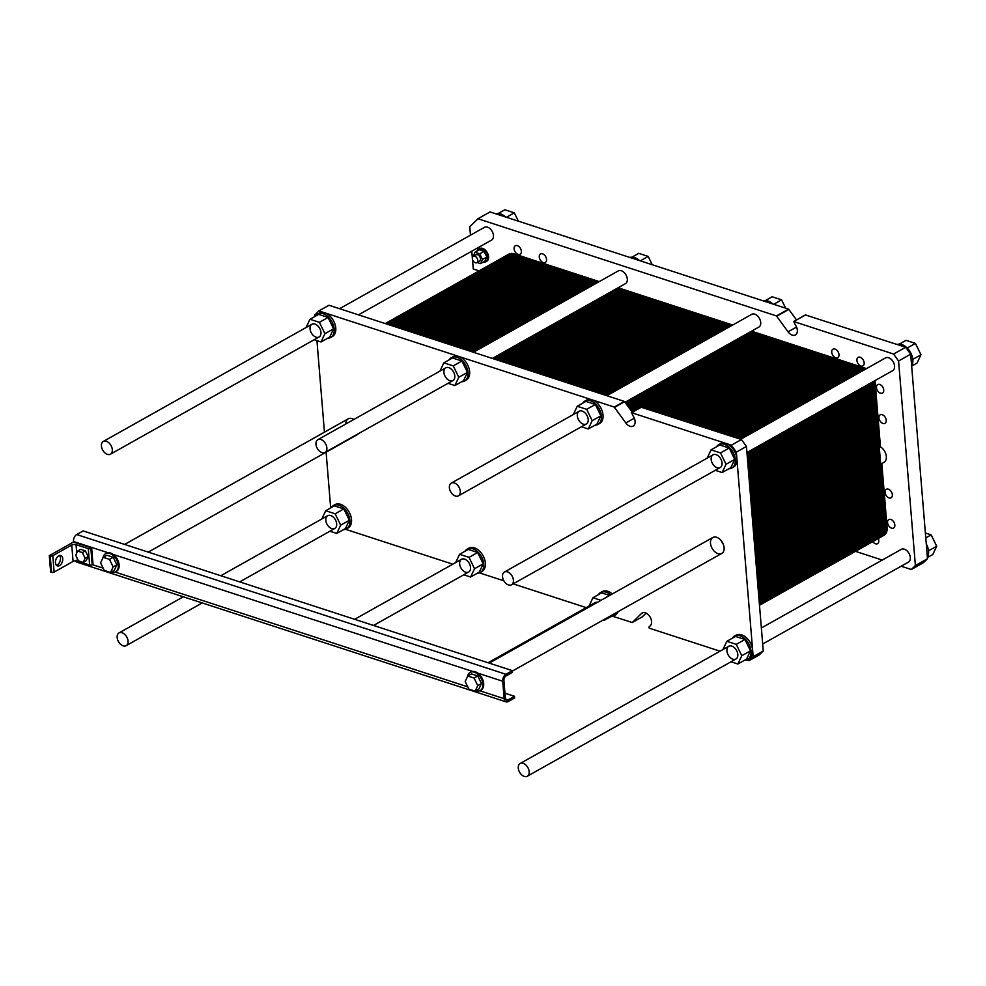 <?xml version="1.0" encoding="UTF-8"?>
<svg xmlns="http://www.w3.org/2000/svg" width="986" height="986" viewBox="0 0 986 986"><rect width="100%" height="100%" fill="white"/><g stroke="black" fill="none" stroke-linecap="round" stroke-linejoin="round"><path stroke-width="1.48" d="M507.433 571.855A7.309 4.745 -119.3 0 0 504.401 572.028A7.309 4.745 -119.3 0 0 503.834 580.729A7.309 4.745 -119.3 0 0 511.549 584.772A7.309 4.745 -119.3 0 0 513.003 578.116A7.309 4.745 -119.3 0 0 507.433 571.855M523.184 763.324A7.309 4.745 -119.3 0 0 520.14 763.497A7.309 4.745 -119.3 0 0 519.573 772.186A7.309 4.745 -119.3 0 0 527.3 776.228A7.309 4.745 -119.3 0 0 528.742 769.573A7.309 4.745 -119.3 0 0 523.184 763.324M77.66 551.051L80.679 549.35L85.4 550.891L88.161 556.572L86.201 560.714L83.181 562.414L85.129 558.273L82.368 552.591L77.66 551.051L75.7 555.192L78.461 560.874L83.181 562.414M88.161 556.572L85.129 558.273M85.4 550.891L82.368 552.591M505.362 698.014L503.92 680.562A3.648 2.268 -72 0 1 506.077 675.928L512.535 672.292L512.4 670.665L505.941 674.288A5.485 3.402 108 0 0 502.712 681.24L504.154 698.692A5.485 3.402 108 0 0 506.089 701.859A5.485 3.402 108 0 0 508.184 701.564L514.643 697.94L514.507 696.301L508.049 699.924A3.648 2.268 -72 0 1 506.656 700.122A3.648 2.268 -72 0 1 505.362 698.014M470.1 672.452L470.914 672.008A10.353 6.729 60.7 0 1 472.651 671.454A10.353 6.729 60.7 0 1 477.865 673.155A10.353 6.729 60.7 0 1 483.522 682.275A10.353 6.729 60.7 0 1 481.045 690.052L480.244 690.508A10.353 6.729 -119.3 0 0 482.709 682.719A10.353 6.729 -119.3 0 0 477.064 673.598A10.353 6.729 -119.3 0 0 470.1 672.452A10.353 6.729 -119.3 0 0 467.549 676.47M105.514 553.775L106.328 553.319A10.353 6.729 60.7 0 1 108.066 552.764A10.353 6.729 60.7 0 1 113.279 554.465A10.353 6.729 60.7 0 1 118.936 563.585A10.353 6.729 60.7 0 1 116.459 571.362L115.658 571.818A10.353 6.729 -119.3 0 0 118.123 564.041A10.353 6.729 -119.3 0 0 112.478 554.921A10.353 6.729 -119.3 0 0 105.514 553.775A10.353 6.729 -119.3 0 0 102.963 557.78M91.661 547.957L73.519 542.041L49.3 555.648L50.212 555.944A1.824 0.801 -4.7 0 0 52.776 555.71L71.744 545.048A3.044 1.331 175.3 0 1 76.033 544.654L88.284 548.647A1.824 0.801 -4.7 0 0 90.86 548.413L91.661 547.957L93.004 564.325L92.203 564.768A1.824 0.801 175.3 0 1 89.627 565.015L77.376 561.022A3.044 1.331 -4.7 0 0 73.087 561.416L54.119 572.065A1.824 0.801 175.3 0 1 51.555 572.311L50.643 572.016L49.3 555.648M512.4 670.665L83.157 530.924L76.698 534.548A5.485 3.402 108 0 0 73.469 541.499L73.519 542.041M504.968 693.195L514.507 696.301M75.404 560.812A5.485 3.402 108 0 0 76.834 562.131L506.089 701.859M465.17 681.523L468.855 689.091L475.141 691.137L477.754 685.615L474.069 678.048L467.783 676.002L465.17 681.523M467.783 676.002L471.493 673.919L477.779 675.965L481.464 683.532L478.851 689.054L475.141 691.137M481.464 683.532L477.754 685.615M477.779 675.965L474.069 678.048M100.584 562.833L104.269 570.401L110.555 572.447L113.156 566.925L109.483 559.358L103.197 557.312L100.584 562.833M103.197 557.312L106.907 555.229L113.193 557.275L116.878 564.842L114.265 570.364L110.555 572.447M116.878 564.842L113.156 566.925M113.193 557.275L109.483 559.358M111.282 572.04A10.353 6.729 -119.3 0 0 111.344 572.065A10.353 6.729 -119.3 0 0 115.658 571.818M475.868 690.73A10.353 6.729 -119.3 0 0 475.93 690.755A10.353 6.729 -119.3 0 0 480.244 690.508M56.375 565.225A5.485 3.402 108 0 0 60.072 561.034A5.485 3.402 108 0 0 59.554 555.463M58.704 555.808A5.485 3.402 -72 0 1 60.799 555.5A5.485 3.402 -72 0 1 62.34 561.774A5.485 3.402 -72 0 1 57.41 565.927A5.485 3.402 -72 0 1 55.512 561.231A5.485 3.402 -72 0 1 58.704 555.808M874.952 380.633A12.177 7.913 60.7 0 1 875.137 382.026L880.461 446.88A9.133 5.928 60.7 0 1 886.094 454.965A9.133 5.928 60.7 0 1 884.011 462.286L753.76 535.46M740.708 439.275L885.551 357.906A7.309 4.745 60.7 0 1 888.596 357.733A7.309 4.745 60.7 0 1 894.154 363.994A7.309 4.745 60.7 0 1 892.712 370.65L746.932 452.537M761.365 627.983L901.29 549.375A7.309 4.745 60.7 0 1 904.335 549.19A7.309 4.745 60.7 0 1 909.893 555.451A7.309 4.745 60.7 0 1 908.451 562.106L762.683 644.006M925.792 537.9L931.178 534.88L936.7 546.232L932.793 554.514L927.407 557.546M925.386 532.995L931.178 534.88M928.529 550.817L936.7 546.232M899.244 344.139L906.011 340.343L915.439 343.411L920.961 354.763L917.054 363.058L911.656 366.077M907.219 348.033L915.439 343.411M912.789 359.36L920.961 354.763M765.395 300.57L772.149 296.774L781.578 299.843L785.632 308.162M773.677 304.28L781.578 299.843M498.14 213.555L504.894 209.771L514.322 212.84L518.377 221.16M506.422 217.277L514.322 212.84M631.989 257.136L638.743 253.34L648.184 256.409L652.227 264.741M640.284 260.846L648.184 256.409M926.285 543.952A13.397 8.701 60.7 0 1 927.395 557.484M897.198 344.484A13.397 8.701 60.7 0 1 901.87 344.57A13.397 8.701 60.7 0 1 911.212 353.838A13.397 8.701 60.7 0 1 911.656 366.016M763.337 300.915A13.397 8.701 60.7 0 1 768.008 301.001A13.397 8.701 60.7 0 1 772.925 304.033M496.081 213.9A13.397 8.701 60.7 0 1 500.752 213.999A13.397 8.701 60.7 0 1 505.658 217.019M629.943 257.482A13.397 8.701 60.7 0 1 634.602 257.568A13.397 8.701 60.7 0 1 639.52 260.6M805.513 314.99L905.69 347.257L910.682 354.184L927.493 558.729L923.414 562.71L911.298 569.514L901.155 566.21M470.47 235.173L469.78 226.706L477.951 218.744L490.067 211.941L788.59 309.123L796.503 319.932M890.839 519.449A4.868 3.168 60.7 0 1 894.548 523.615A4.868 3.168 60.7 0 1 893.587 528.065A4.868 3.168 60.7 0 1 888.435 525.365A4.868 3.168 60.7 0 1 888.817 519.573A4.868 3.168 60.7 0 1 890.839 519.449M542.559 253.858A4.868 3.168 60.7 0 1 546.269 258.024A4.868 3.168 60.7 0 1 545.295 262.461A4.868 3.168 60.7 0 1 540.155 259.774A4.868 3.168 60.7 0 1 540.525 253.969A4.868 3.168 60.7 0 1 542.559 253.858M860.174 357.252A4.868 3.168 60.7 0 1 863.884 361.431A4.868 3.168 60.7 0 1 862.923 365.868A4.868 3.168 60.7 0 1 857.783 363.168A4.868 3.168 60.7 0 1 858.153 357.376A4.868 3.168 60.7 0 1 860.174 357.252M879.746 384.454A4.868 3.168 60.7 0 1 883.456 388.62A4.868 3.168 60.7 0 1 882.482 393.069A4.868 3.168 60.7 0 1 877.343 390.37A4.868 3.168 60.7 0 1 877.713 384.565A4.868 3.168 60.7 0 1 879.746 384.454M882.223 414.724A4.868 3.168 60.7 0 1 885.946 418.89A4.868 3.168 60.7 0 1 884.972 423.327A4.868 3.168 60.7 0 1 879.832 420.64A4.868 3.168 60.7 0 1 880.202 414.835A4.868 3.168 60.7 0 1 882.223 414.724M834.994 349.056A4.868 3.168 60.7 0 1 838.704 353.222A4.868 3.168 60.7 0 1 837.743 357.671A4.868 3.168 60.7 0 1 832.603 354.972A4.868 3.168 60.7 0 1 832.973 349.18A4.868 3.168 60.7 0 1 834.994 349.056M517.379 245.662A4.868 3.168 60.7 0 1 521.089 249.828A4.868 3.168 60.7 0 1 520.115 254.265A4.868 3.168 60.7 0 1 514.975 251.566A4.868 3.168 60.7 0 1 515.345 245.773A4.868 3.168 60.7 0 1 517.379 245.662M878.255 538.553A4.868 3.168 60.7 0 1 877.54 543.668A4.868 3.168 60.7 0 1 872.795 541.61M888.349 489.179A4.868 3.168 60.7 0 1 892.059 493.357A4.868 3.168 60.7 0 1 891.097 497.794A4.868 3.168 60.7 0 1 885.946 495.095A4.868 3.168 60.7 0 1 886.328 489.302A4.868 3.168 60.7 0 1 888.349 489.179M484.089 251.368L486.85 257.038L484.89 261.179L480.527 263.632L482.487 259.491L479.726 253.809L484.089 251.368L479.369 249.828L475.005 252.28L473.058 256.434M477.113 262.522L480.527 263.632M479.726 253.809L475.005 252.28M476.854 262.658L479.566 261.142A3.648 2.379 -119.3 0 0 480.281 257.814A3.648 2.379 -119.3 0 0 477.507 254.684A3.648 2.379 -119.3 0 0 475.979 254.77L473.28 256.286A3.648 2.379 -119.3 0 0 472.997 260.637A3.648 2.379 -119.3 0 0 476.854 262.658A3.648 2.379 -119.3 0 0 477.581 259.33A3.648 2.379 -119.3 0 0 474.796 256.2A3.648 2.379 -119.3 0 0 473.28 256.286M486.85 257.038L482.487 259.491M483.128 262.177A7.309 4.745 -119.3 0 0 485.704 261.882A7.309 4.745 -119.3 0 0 487.158 255.214A7.309 4.745 -119.3 0 0 481.587 248.965A7.309 4.745 -119.3 0 0 478.555 249.138A7.309 4.745 -119.3 0 0 476.953 251.196M478.555 249.138L479.566 248.571A7.309 4.745 60.7 0 1 482.598 248.398A7.309 4.745 60.7 0 1 488.169 254.647A7.309 4.745 60.7 0 1 486.714 261.315L485.704 261.882M479.073 270.867L473.255 268.981L472.454 259.256M472.343 257.95L471.789 251.196M882.26 560.06L855.478 551.347M477.951 218.744L776.475 315.927L788.06 331.826A7.617 4.942 -119.3 0 0 795.394 334.944A7.617 4.942 -119.3 0 0 795.283 324.788L793.804 321.572L893.587 354.048L898.579 360.987L915.39 565.533L911.298 569.514M915.39 565.533L927.493 558.729M898.579 360.987L910.682 354.184M893.587 354.048L905.69 347.257M339.591 308.704L484.434 227.335A7.309 4.745 60.7 0 1 487.478 227.15A7.309 4.745 60.7 0 1 493.049 233.411A7.309 4.745 60.7 0 1 491.595 240.066L358.485 314.854M606.858 395.706L751.702 314.337A7.309 4.745 60.7 0 1 754.734 314.164A7.309 4.745 60.7 0 1 760.305 320.413A7.309 4.745 60.7 0 1 758.85 327.081L625.087 402.226M473.453 352.273L618.296 270.904A7.309 4.745 60.7 0 1 621.34 270.731A7.309 4.745 60.7 0 1 626.899 276.992A7.309 4.745 60.7 0 1 625.457 283.648L492.347 358.423M122.067 632.741A7.309 4.745 -119.3 0 0 119.023 632.913A7.309 4.745 -119.3 0 0 118.468 641.615A7.309 4.745 -119.3 0 0 126.183 645.657A7.309 4.745 -119.3 0 0 127.625 638.99A7.309 4.745 -119.3 0 0 122.067 632.741M106.328 441.284A7.309 4.745 -119.3 0 0 103.283 441.457A7.309 4.745 -119.3 0 0 102.729 450.146A7.309 4.745 -119.3 0 0 110.444 454.189A7.309 4.745 -119.3 0 0 111.886 447.533A7.309 4.745 -119.3 0 0 106.328 441.284M320.894 439.51A7.309 4.745 -119.3 0 0 317.849 439.694A7.309 4.745 -119.3 0 0 317.295 448.383A7.309 4.745 -119.3 0 0 325.01 452.426A7.309 4.745 -119.3 0 0 326.452 445.771A7.309 4.745 -119.3 0 0 320.894 439.51M454.287 482.943A7.309 4.745 -119.3 0 0 451.255 483.115A7.309 4.745 -119.3 0 0 450.688 491.817A7.309 4.745 -119.3 0 0 458.404 495.859A7.309 4.745 -119.3 0 0 459.858 489.192A7.309 4.745 -119.3 0 0 454.287 482.943M448.815 367.642A7.309 4.745 60.7 0 1 454.386 373.904A7.309 4.745 60.7 0 1 452.931 380.559A7.309 4.745 60.7 0 1 445.216 376.516A7.309 4.745 60.7 0 1 445.771 367.827A7.309 4.745 60.7 0 1 448.815 367.642M314.965 324.074A7.309 4.745 60.7 0 1 320.524 330.322A7.309 4.745 60.7 0 1 319.082 336.99A7.309 4.745 60.7 0 1 311.354 332.948A7.309 4.745 60.7 0 1 311.921 324.246A7.309 4.745 60.7 0 1 314.965 324.074M582.221 411.076A7.309 4.745 60.7 0 1 587.779 417.337A7.309 4.745 60.7 0 1 586.337 423.992A7.309 4.745 60.7 0 1 578.622 419.95A7.309 4.745 60.7 0 1 579.176 411.248A7.309 4.745 60.7 0 1 582.221 411.076M716.07 454.657A7.309 4.745 60.7 0 1 721.641 460.906A7.309 4.745 60.7 0 1 720.187 467.561A7.309 4.745 60.7 0 1 712.471 463.519A7.309 4.745 60.7 0 1 713.038 454.829A7.309 4.745 60.7 0 1 716.07 454.657M731.822 646.113A7.309 4.745 60.7 0 1 737.38 652.362A7.309 4.745 60.7 0 1 735.938 659.03A7.309 4.745 60.7 0 1 728.21 654.987A7.309 4.745 60.7 0 1 728.777 646.286A7.309 4.745 60.7 0 1 731.822 646.113M593.375 604.603A7.309 4.745 60.7 0 1 594.915 602.717A7.309 4.745 60.7 0 1 597.343 602.372M330.704 515.53A7.309 4.745 60.7 0 1 336.263 521.791A7.309 4.745 60.7 0 1 334.821 528.447A7.309 4.745 60.7 0 1 327.105 524.404A7.309 4.745 60.7 0 1 327.66 515.703A7.309 4.745 60.7 0 1 330.704 515.53M464.554 559.111A7.309 4.745 60.7 0 1 470.125 565.36A7.309 4.745 60.7 0 1 468.67 572.028A7.309 4.745 60.7 0 1 460.955 567.973A7.309 4.745 60.7 0 1 461.522 559.284A7.309 4.745 60.7 0 1 464.554 559.111M716.637 537.271A9.133 5.928 60.7 0 1 723.588 545.098A9.133 5.928 60.7 0 1 721.777 553.417A9.133 5.928 60.7 0 1 712.126 548.364A9.133 5.928 60.7 0 1 712.829 537.493A9.133 5.928 60.7 0 1 716.637 537.271M721.358 540.858A9.133 5.928 -119.3 0 0 723.342 544.395M345.876 423.943A9.133 5.928 60.7 0 1 348.243 418.803A9.133 5.928 60.7 0 1 352.039 418.594A9.133 5.928 60.7 0 1 353.863 419.457M358.411 433.667A9.133 5.928 60.7 0 1 357.191 434.74A9.133 5.928 60.7 0 1 355.638 435.22M465.022 551.236A13.397 8.701 60.7 0 1 467.216 549.103A13.397 8.701 60.7 0 1 472.787 548.783A13.397 8.701 60.7 0 1 482.992 560.245A13.397 8.701 60.7 0 1 480.33 572.459A13.397 8.701 60.7 0 1 477.372 573.211M470.618 577.007L479.295 572.139L483.202 563.844L477.68 552.493L468.251 549.424L459.575 554.305L469.003 557.373L474.525 568.725L470.618 577.007L463.777 574.776M467.216 549.103L468.831 548.191A13.397 8.701 60.7 0 1 482.98 555.611A13.397 8.701 60.7 0 1 481.944 571.547L480.33 572.459M477.68 552.493L469.003 557.373M483.202 563.844L474.525 568.725M455.668 562.562L459.575 554.305M616.509 612.553A13.397 8.701 60.7 0 1 613.736 615.893L615.35 614.981A13.397 8.701 -119.3 0 0 618.123 611.653M612.306 593.966A13.397 8.701 -119.3 0 0 602.224 591.625L600.61 592.524A13.397 8.701 60.7 0 1 606.193 592.204A13.397 8.701 60.7 0 1 610.691 594.878M346.48 528.878L348.095 527.978A13.397 8.701 -119.3 0 0 349.118 512.03A13.397 8.701 -119.3 0 0 334.969 504.622L333.354 505.522A13.397 8.701 60.7 0 1 338.925 505.202A13.397 8.701 60.7 0 1 349.13 516.676A13.397 8.701 60.7 0 1 346.48 528.878A13.397 8.701 60.7 0 1 343.522 529.642M330.741 337.422L332.356 336.522A13.397 8.701 -119.3 0 0 335.006 324.308A13.397 8.701 -119.3 0 0 324.801 312.833A13.397 8.701 -119.3 0 0 319.23 313.154L317.615 314.066A13.397 8.701 60.7 0 1 323.186 313.745A13.397 8.701 60.7 0 1 333.391 325.207A13.397 8.701 60.7 0 1 330.741 337.422A13.397 8.701 60.7 0 1 327.771 338.173M464.591 381.003L466.205 380.091A13.397 8.701 -119.3 0 0 468.868 367.877A13.397 8.701 -119.3 0 0 458.663 356.414A13.397 8.701 -119.3 0 0 453.079 356.735L451.465 357.635A13.397 8.701 60.7 0 1 457.048 357.314A13.397 8.701 60.7 0 1 467.253 368.789A13.397 8.701 60.7 0 1 464.591 381.003A13.397 8.701 60.7 0 1 461.633 381.755M597.997 424.424L599.611 423.524A13.397 8.701 -119.3 0 0 602.261 411.31A13.397 8.701 -119.3 0 0 592.056 399.835A13.397 8.701 -119.3 0 0 586.485 400.156L584.871 401.068A13.397 8.701 60.7 0 1 590.441 400.747A13.397 8.701 60.7 0 1 600.647 412.222A13.397 8.701 60.7 0 1 597.997 424.424A13.397 8.701 60.7 0 1 595.039 425.176M314.941 316.469L314.817 314.891L318.909 310.91L614.253 407.07L625.827 422.957A7.617 4.942 -119.3 0 0 633.172 426.075A7.617 4.942 -119.3 0 0 633.061 415.932L631.582 412.703L725.918 443.417A13.397 8.701 -119.3 0 0 720.347 443.737L718.732 444.649A13.397 8.701 60.7 0 1 724.303 444.329A13.397 8.701 60.7 0 1 734.508 455.791A13.397 8.701 60.7 0 1 731.846 468.005A13.397 8.701 60.7 0 1 728.888 468.757M731.846 468.005L733.461 467.093A13.397 8.701 -119.3 0 0 736.887 458.663L752.626 650.131A13.397 8.701 -119.3 0 0 746.365 637.72A13.397 8.701 -119.3 0 0 736.086 635.194L734.471 636.106A13.397 8.701 60.7 0 1 740.042 635.785A13.397 8.701 60.7 0 1 750.247 647.247A13.397 8.701 60.7 0 1 747.585 659.461A13.397 8.701 60.7 0 1 744.627 660.213M720.039 651.191L649.293 628.168L648.899 627.133L650.304 625.753A7.617 4.942 -119.3 0 0 649.873 616.644A7.617 4.942 -119.3 0 0 642.169 612.996A7.617 4.942 -119.3 0 0 641.492 613.502L632.223 622.511L612.824 616.299M586.177 607.622L513.188 583.86M503.895 580.828L479.43 572.866M452.784 564.189L345.568 529.297M330.68 507.938L326.107 452.192M324.456 432.176L316.937 340.638M736.887 458.663A13.397 8.701 -119.3 0 0 725.918 443.417L731.365 445.191L736.345 452.118L736.887 458.663M747.585 659.461L749.2 658.549A13.397 8.701 -119.3 0 0 752.626 650.131L753.168 656.676L749.077 660.645L746.685 659.868M731.365 445.191L741.447 439.522L746.439 446.448L763.25 651.007L759.158 654.987L749.077 660.645M641.27 407.255L741.447 439.522M736.345 452.118L746.439 446.448M753.168 656.676L763.25 651.007M646.138 613.132L642.243 616.866M318.909 310.91L328.991 305.253L624.348 401.401L632.26 412.197M321.818 518.993L325.713 510.723L335.154 513.792L340.675 525.144L336.768 533.426L329.916 531.207M336.768 533.426L345.433 528.558L349.352 520.275L343.818 508.924L334.39 505.855L325.713 510.723M343.818 508.924L335.154 513.792M349.352 520.275L340.675 525.144M331.173 507.654A13.397 8.701 60.7 0 1 333.354 505.522M306.079 327.537L309.974 319.267L319.402 322.336L324.924 333.687L321.017 341.969L314.177 339.739M321.017 341.969L329.694 337.101L333.601 328.819L328.079 317.455L318.651 314.386L309.974 319.267M328.079 317.455L319.402 322.336M333.601 328.819L324.924 333.687M315.434 316.198A13.397 8.701 60.7 0 1 317.615 314.066M439.929 371.106L443.836 362.836L453.264 365.905L458.786 377.268L454.879 385.551L448.026 383.32M454.879 385.551L463.556 380.67L467.463 372.388L461.941 361.036L452.512 357.967L443.836 362.836M461.941 361.036L453.264 365.905M467.463 372.388L458.786 377.268M449.283 359.779A13.397 8.701 60.7 0 1 451.465 357.635M582.689 403.2A13.397 8.701 60.7 0 1 584.871 401.068M588.285 428.972L596.961 424.103L600.868 415.821L595.347 404.47L585.906 401.388L577.229 406.269L586.67 409.338L592.192 420.689L588.285 428.972L581.432 426.741M600.868 415.821L592.192 420.689M595.347 404.47L586.67 409.338M573.334 414.539L577.229 406.269M716.551 446.781A13.397 8.701 60.7 0 1 718.732 444.649M722.134 472.553L730.811 467.672L734.718 459.39L729.196 448.038L719.768 444.969L711.091 449.838L720.519 452.919L726.041 464.27L722.134 472.553L715.294 470.322M734.718 459.39L726.041 464.27M729.196 448.038L720.519 452.919M707.184 458.108L711.091 449.838M732.29 638.238A13.397 8.701 60.7 0 1 734.471 636.106M737.873 664.009L746.55 659.141L750.457 650.859L744.935 639.495L735.507 636.426L726.83 641.307L736.259 644.376L741.78 655.727L737.873 664.009L731.033 661.779M750.457 650.859L741.78 655.727M744.935 639.495L736.259 644.376M722.935 649.564L726.83 641.307M613.736 615.893A13.397 8.701 60.7 0 1 610.778 616.644M598.428 594.669A13.397 8.701 60.7 0 1 600.61 592.524M604.578 619.27L604.024 620.44L612.7 615.56L613.255 614.389M609.656 595.458L601.657 592.857L592.98 597.726L600.979 600.338M604.024 620.44L603.05 620.12M589.073 605.996L592.98 597.726M747.055 453.967L758.098 447.767A12.177 7.913 -119.3 0 0 757.914 446.375A12.177 7.913 60.7 0 1 758.098 447.767L770.078 593.412A12.177 7.913 -119.3 0 1 761.895 601.361A12.177 7.913 -119.3 0 0 766.972 601.066A12.177 7.913 -119.3 0 0 770.078 593.412L758.098 447.767L769.807 441.186A12.177 7.913 -119.3 0 0 769.622 439.793A12.177 7.913 60.7 0 1 769.807 441.186L781.775 586.83A12.177 7.913 -119.3 0 1 773.603 594.792A12.177 7.913 -119.3 0 0 778.669 594.496A12.177 7.913 -119.3 0 0 781.775 586.83L769.807 441.186L781.504 434.616A12.177 7.913 -119.3 0 0 781.331 433.224A12.177 7.913 60.7 0 1 781.504 434.616L793.483 580.261A12.177 7.913 -119.3 0 1 785.3 588.211A12.177 7.913 -119.3 0 0 790.378 587.915A12.177 7.913 -119.3 0 0 793.483 580.261L781.504 434.616L793.212 428.047A12.177 7.913 -119.3 0 0 793.027 426.655A12.177 7.913 60.7 0 1 793.212 428.047L805.192 573.679A12.177 7.913 -119.3 0 1 797.008 581.641A12.177 7.913 -119.3 0 0 802.074 581.346A12.177 7.913 -119.3 0 0 805.192 573.679L793.212 428.047L804.921 421.466A12.177 7.913 -119.3 0 0 804.736 420.073A12.177 7.913 60.7 0 1 804.921 421.466L816.889 567.11A12.177 7.913 -119.3 0 1 808.717 575.06A12.177 7.913 -119.3 0 0 813.783 574.776A12.177 7.913 -119.3 0 0 816.889 567.11L804.921 421.466L816.618 414.896A12.177 7.913 -119.3 0 0 816.433 413.504A12.177 7.913 60.7 0 1 816.618 414.896L828.597 560.529A12.177 7.913 -119.3 0 1 820.414 568.491A12.177 7.913 -119.3 0 0 825.479 568.195A12.177 7.913 -119.3 0 0 828.597 560.529L816.618 414.896L828.326 408.315A12.177 7.913 -119.3 0 0 828.141 406.922A12.177 7.913 60.7 0 1 828.326 408.315L840.294 553.959A12.177 7.913 -119.3 0 1 832.122 561.909A12.177 7.913 -119.3 0 0 837.188 561.626A12.177 7.913 -119.3 0 0 840.294 553.959L828.326 408.315L840.023 401.746A12.177 7.913 -119.3 0 0 839.838 400.353A12.177 7.913 60.7 0 1 840.023 401.746L852.003 547.39A12.177 7.913 -119.3 0 1 843.819 555.34A12.177 7.913 -119.3 0 0 848.884 555.044A12.177 7.913 -119.3 0 0 852.003 547.39L840.023 401.746L851.731 395.164A12.177 7.913 -119.3 0 0 851.547 393.771A12.177 7.913 60.7 0 1 851.731 395.164L863.699 540.809A12.177 7.913 -119.3 0 1 855.528 548.771A12.177 7.913 -119.3 0 0 860.593 548.475A12.177 7.913 -119.3 0 0 863.699 540.809L851.731 395.164L863.428 388.595L875.408 534.239A12.177 7.913 -119.3 0 1 867.224 542.189A12.177 7.913 -119.3 0 0 872.29 541.893A12.177 7.913 -119.3 0 0 875.408 534.239L863.428 388.595A12.177 7.913 -119.3 0 0 863.243 387.202A12.177 7.913 60.7 0 1 863.428 388.595L875.408 534.239A12.177 7.913 60.7 0 1 872.29 541.893L883.998 535.324A12.177 7.913 60.7 0 0 887.104 527.658L881.829 463.506M854.714 375.235A12.177 7.913 -119.3 0 0 853.457 374.729L739.857 337.754L853.457 374.729A12.177 7.913 60.7 0 1 854.714 375.235A12.177 7.913 -119.3 0 0 853.457 374.729L865.166 368.16A12.177 7.913 60.7 0 1 866.411 368.665M720.963 331.604L606.452 294.321M587.557 288.171L502.256 260.403A12.177 7.913 -119.3 0 0 497.19 260.698A12.177 7.913 60.7 0 1 502.256 260.403L587.557 288.171L502.256 260.403A12.177 7.913 -119.3 0 0 494.306 264.864M475.215 351.287L389.914 323.519A12.177 7.913 -119.3 0 0 385.304 323.581L391.861 319.858A12.177 7.913 60.7 0 1 396.927 319.575L482.24 347.343L396.927 319.575A12.177 7.913 -119.3 0 0 391.861 319.858L403.57 313.289A12.177 7.913 60.7 0 1 408.635 312.993L493.937 340.762L408.635 312.993A12.177 7.913 -119.3 0 0 403.57 313.289L415.266 306.72A12.177 7.913 60.7 0 1 420.332 306.424L505.645 334.192L420.332 306.424A12.177 7.913 -119.3 0 0 415.266 306.72L426.975 300.138A12.177 7.913 60.7 0 1 432.041 299.843L517.342 327.623L432.041 299.843A12.177 7.913 -119.3 0 0 426.975 300.138L438.671 293.569A12.177 7.913 60.7 0 1 443.737 293.273L529.051 321.042L443.737 293.273A12.177 7.913 -119.3 0 0 438.671 293.569L450.38 286.988A12.177 7.913 60.7 0 1 455.446 286.704L540.747 314.472L455.446 286.704A12.177 7.913 -119.3 0 0 450.38 286.988L462.077 280.418A12.177 7.913 60.7 0 1 467.142 280.123L552.456 307.891L467.142 280.123A12.177 7.913 -119.3 0 0 462.077 280.418L473.785 273.837A12.177 7.913 60.7 0 1 478.851 273.553L564.152 301.322L478.851 273.553A12.177 7.913 -119.3 0 0 473.785 273.837L485.482 267.268A12.177 7.913 60.7 0 1 490.56 266.972L575.861 294.74L490.56 266.972A12.177 7.913 -119.3 0 0 485.482 267.268L508.887 254.117A12.177 7.913 60.7 0 1 513.965 253.821L599.266 281.602M618.16 287.752L732.672 325.023M751.554 331.173L865.166 368.16M843.005 381.816A12.177 7.913 -119.3 0 0 841.761 381.311L728.149 344.324L841.761 381.311A12.177 7.913 60.7 0 1 843.005 381.816A12.177 7.913 -119.3 0 0 841.761 381.311L853.457 374.729L739.857 337.754M709.267 338.173L594.755 300.89M831.297 388.385A12.177 7.913 -119.3 0 0 830.052 387.88L716.452 350.893L830.052 387.88A12.177 7.913 60.7 0 1 831.297 388.385A12.177 7.913 -119.3 0 0 830.052 387.88L841.761 381.311L728.149 344.324M697.558 344.743L583.046 307.472M851.547 393.771A12.177 7.913 -119.3 0 1 851.731 395.164L863.699 540.809A12.177 7.913 60.7 0 1 860.593 548.475L872.29 541.893M819.6 394.967A12.177 7.913 -119.3 0 0 818.355 394.449L704.743 357.474L818.355 394.449A12.177 7.913 60.7 0 1 819.6 394.967A12.177 7.913 -119.3 0 0 818.355 394.449L830.052 387.88L716.452 350.893M685.862 351.324L571.338 314.041M839.838 400.353A12.177 7.913 -119.3 0 1 840.023 401.746L852.003 547.39A12.177 7.913 60.7 0 1 848.884 555.044L860.593 548.475M807.891 401.536A12.177 7.913 -119.3 0 0 806.647 401.031L693.047 364.044L806.647 401.031A12.177 7.913 60.7 0 1 807.891 401.536A12.177 7.913 -119.3 0 0 806.647 401.031L818.355 394.449L704.743 357.474M674.153 357.893L559.641 320.623M828.141 406.922A12.177 7.913 -119.3 0 1 828.326 408.315L840.294 553.959A12.177 7.913 60.7 0 1 837.188 561.626L848.884 555.044M796.195 408.105A12.177 7.913 -119.3 0 0 794.938 407.6L681.338 370.625L794.938 407.6A12.177 7.913 60.7 0 1 796.195 408.105A12.177 7.913 -119.3 0 0 794.938 407.6L806.647 401.031L693.047 364.044M662.444 364.475L547.933 327.192M816.433 413.504A12.177 7.913 -119.3 0 1 816.618 414.896L828.597 560.529A12.177 7.913 60.7 0 1 825.479 568.195L837.188 561.626M784.486 414.687A12.177 7.913 -119.3 0 0 783.241 414.182L669.642 377.194L783.241 414.182A12.177 7.913 60.7 0 1 784.486 414.687A12.177 7.913 -119.3 0 0 783.241 414.182L794.938 407.6L681.338 370.625M650.748 371.044L536.236 333.773M804.736 420.073A12.177 7.913 -119.3 0 1 804.921 421.466L816.889 567.11A12.177 7.913 60.7 0 1 813.783 574.776L825.479 568.195M772.79 421.256A12.177 7.913 -119.3 0 0 771.533 420.751L657.933 383.764L771.533 420.751A12.177 7.913 60.7 0 1 772.79 421.256A12.177 7.913 -119.3 0 0 771.533 420.751L783.241 414.182L669.642 377.194M639.039 377.626L524.527 340.343M793.027 426.655A12.177 7.913 -119.3 0 1 793.212 428.047L805.192 573.679A12.177 7.913 60.7 0 1 802.074 581.346L813.783 574.776M761.081 427.838A12.177 7.913 -119.3 0 0 759.836 427.332L646.237 390.345L759.836 427.332A12.177 7.913 60.7 0 1 761.081 427.838A12.177 7.913 -119.3 0 0 759.836 427.332L771.533 420.751L657.933 383.764M627.342 384.195L512.831 346.912M781.331 433.224A12.177 7.913 -119.3 0 1 781.504 434.616L793.483 580.261A12.177 7.913 60.7 0 1 790.378 587.915L802.074 581.346M749.385 434.407A12.177 7.913 -119.3 0 0 748.127 433.902L634.528 396.914L748.127 433.902A12.177 7.913 60.7 0 1 749.385 434.407A12.177 7.913 -119.3 0 0 748.127 433.902L759.836 427.332L646.237 390.345M615.634 390.764L501.122 353.493M769.622 439.793A12.177 7.913 -119.3 0 1 769.807 441.186L781.775 586.83A12.177 7.913 60.7 0 1 778.669 594.496L790.378 587.915M638.608 408.635L626.96 404.839M757.914 446.375A12.177 7.913 -119.3 0 1 758.098 447.767L770.078 593.412A12.177 7.913 60.7 0 1 766.972 601.066L778.669 594.496M873.781 381.286A12.177 7.913 -119.3 0 1 873.966 382.679L885.933 528.323A12.177 7.913 -119.3 0 1 877.762 536.273M504.832 258.948A12.177 7.913 -119.3 0 1 512.794 254.487L598.095 282.255M616.99 288.405L731.501 325.688M750.383 331.826L863.995 368.813A12.177 7.913 -119.3 0 1 865.24 369.319M872.61 381.939A12.177 7.913 -119.3 0 1 872.795 383.332L884.762 528.977A12.177 7.913 -119.3 0 1 876.591 536.926M503.661 259.614A12.177 7.913 -119.3 0 1 511.623 255.14L596.924 282.908M615.819 289.058L730.33 326.341M749.212 332.492L862.824 369.467A12.177 7.913 -119.3 0 1 864.069 369.984M871.439 382.605A12.177 7.913 -119.3 0 1 871.624 383.998L883.592 529.63A12.177 7.913 -119.3 0 1 875.42 537.592M502.49 260.267A12.177 7.913 -119.3 0 1 510.452 255.793L595.754 283.574M614.648 289.724L729.159 326.995M748.041 333.145L861.653 370.132A12.177 7.913 -119.3 0 1 862.898 370.637M870.268 383.258A12.177 7.913 -119.3 0 1 870.453 384.651L882.421 530.295A12.177 7.913 -119.3 0 1 874.976 538.442M501.529 260.193A12.177 7.913 -119.3 0 1 509.281 256.459L594.583 284.227M613.477 290.377L727.988 327.66M746.883 333.798L860.482 370.785A12.177 7.913 -119.3 0 1 861.727 371.291M869.097 383.911A12.177 7.913 -119.3 0 1 869.282 385.304L881.25 530.949A12.177 7.913 -119.3 0 1 874.656 539.256M500.678 260.058A12.177 7.913 -119.3 0 1 508.11 257.112L593.412 284.88M612.306 291.03L726.818 328.313M745.712 334.464L859.311 371.439A12.177 7.913 -119.3 0 1 860.556 371.956M867.927 384.577A12.177 7.913 -119.3 0 1 868.111 385.97L880.091 531.602A12.177 7.913 -119.3 0 1 874.286 539.958M499.89 260.008A12.177 7.913 -119.3 0 1 506.94 257.765L592.241 285.546M611.135 291.696L725.647 328.967M744.541 335.117L858.14 372.104A12.177 7.913 -119.3 0 1 859.385 372.609M866.756 385.23A12.177 7.913 -119.3 0 1 866.94 386.623L878.92 532.267A12.177 7.913 -119.3 0 1 873.855 540.562M499.138 260.058A12.177 7.913 -119.3 0 1 505.769 258.431L591.07 286.199M609.964 292.349L724.476 329.632M743.37 335.782L856.97 372.757A12.177 7.913 -119.3 0 1 858.214 373.263M865.585 385.883A12.177 7.913 -119.3 0 1 865.77 387.276L877.75 532.921A12.177 7.913 -119.3 0 1 873.374 541.092M498.448 260.193A12.177 7.913 -119.3 0 1 504.598 259.084L589.899 286.852M608.793 293.002L723.305 330.285M742.199 336.436L855.799 373.411A12.177 7.913 -119.3 0 1 857.044 373.928M864.414 386.549A12.177 7.913 -119.3 0 1 864.599 387.942L876.579 533.574A12.177 7.913 -119.3 0 1 872.856 541.536M497.794 260.403A12.177 7.913 -119.3 0 1 503.427 259.737L588.728 287.518M607.622 293.668L722.134 330.939M741.028 337.089L854.628 374.076A12.177 7.913 -119.3 0 1 855.873 374.581M875.137 382.026L863.428 388.595A12.177 7.913 -119.3 0 0 863.243 387.202M862.072 387.855A12.177 7.913 -119.3 0 1 862.257 389.248L874.237 534.893A12.177 7.913 -119.3 0 1 866.053 542.842M493.136 265.53A12.177 7.913 -119.3 0 1 501.085 261.056L586.387 288.824M605.281 294.974L719.792 332.257M738.687 338.408L852.286 375.383A12.177 7.913 -119.3 0 1 853.543 375.9M860.901 388.521A12.177 7.913 -119.3 0 1 861.086 389.914L873.066 535.546A12.177 7.913 -119.3 0 1 864.882 543.508M491.965 266.183A12.177 7.913 -119.3 0 1 499.914 261.721L585.216 289.49M604.11 295.64L718.621 332.911M737.516 339.061L851.115 376.048A12.177 7.913 -119.3 0 1 852.372 376.553M859.73 389.174A12.177 7.913 -119.3 0 1 859.915 390.567L871.895 536.211A12.177 7.913 -119.3 0 1 863.711 544.161M490.794 266.836A12.177 7.913 -119.3 0 1 498.743 262.375L584.057 290.143M602.939 296.293L717.451 333.576M736.345 339.726L849.944 376.701A12.177 7.913 -119.3 0 1 851.201 377.207M858.559 389.827A12.177 7.913 -119.3 0 1 858.744 391.22L870.724 536.865A12.177 7.913 -119.3 0 1 863.268 545.024M489.832 266.775A12.177 7.913 -119.3 0 1 497.573 263.028L582.886 290.796M601.768 296.946L716.28 334.229M735.174 340.38L848.773 377.367A12.177 7.913 -119.3 0 1 850.031 377.872M857.389 390.493A12.177 7.913 -119.3 0 1 857.573 391.886L869.553 537.518A12.177 7.913 -119.3 0 1 862.96 545.825M488.97 266.627A12.177 7.913 -119.3 0 1 496.402 263.693L581.715 291.462M600.597 297.612L715.109 334.883M734.003 341.033L847.603 378.02A12.177 7.913 -119.3 0 1 848.86 378.525M856.23 391.146A12.177 7.913 -119.3 0 1 856.403 392.539L868.383 538.183A12.177 7.913 -119.3 0 1 862.577 546.527M488.181 266.577A12.177 7.913 -119.3 0 1 495.231 264.347L580.544 292.115M599.426 298.265L713.938 335.548M732.832 341.698L846.432 378.673A12.177 7.913 -119.3 0 1 847.689 379.179M855.059 391.799A12.177 7.913 -119.3 0 1 855.244 393.192L867.212 538.837A12.177 7.913 -119.3 0 1 862.146 547.131M487.441 266.627A12.177 7.913 -119.3 0 1 494.06 265L579.374 292.768M598.255 298.918L712.767 336.201M731.661 342.352L845.261 379.339A12.177 7.913 -119.3 0 1 846.518 379.844M853.888 392.465A12.177 7.913 -119.3 0 1 854.073 393.858L866.041 539.49A12.177 7.913 -119.3 0 1 861.678 547.661M486.739 266.762A12.177 7.913 -119.3 0 1 492.889 265.665L578.203 293.434M597.085 299.584L711.596 336.855M730.49 343.005L844.09 379.992A12.177 7.913 -119.3 0 1 845.347 380.497M852.717 393.118A12.177 7.913 -119.3 0 1 852.902 394.511L864.87 540.155A12.177 7.913 -119.3 0 1 861.16 548.105M486.098 266.972A12.177 7.913 -119.3 0 1 491.718 266.319L577.032 294.087M595.914 300.237L710.438 337.52M729.32 343.67L842.931 380.645A12.177 7.913 -119.3 0 1 844.176 381.151M388.151 324.505L490.56 266.972L575.861 294.74M513.965 253.821L490.56 266.972A12.177 7.913 -119.3 0 0 482.598 271.446M850.376 394.437A12.177 7.913 -119.3 0 1 850.561 395.83L862.528 541.462A12.177 7.913 -119.3 0 1 854.357 549.424M481.427 272.099A12.177 7.913 -119.3 0 1 489.389 267.637L574.69 295.406M593.584 301.556L708.096 338.827M726.978 344.977L840.59 381.964A12.177 7.913 -119.3 0 1 841.834 382.469M849.205 395.09A12.177 7.913 -119.3 0 1 849.39 396.483L861.357 542.127A12.177 7.913 -119.3 0 1 853.186 550.077M480.256 272.752A12.177 7.913 -119.3 0 1 488.218 268.291L573.519 296.059M592.413 302.209L706.925 339.492M725.807 345.642L839.419 382.617A12.177 7.913 -119.3 0 1 840.664 383.123M848.034 395.756A12.177 7.913 -119.3 0 1 848.219 397.136L860.186 542.781A12.177 7.913 -119.3 0 1 852.015 550.743M479.085 273.418A12.177 7.913 -119.3 0 1 487.047 268.944L572.348 296.712M591.243 302.862L705.754 340.145M724.636 346.296L838.248 383.283A12.177 7.913 -119.3 0 1 839.493 383.788M846.863 396.409A12.177 7.913 -119.3 0 1 847.048 397.802L859.016 543.434A12.177 7.913 -119.3 0 1 851.571 551.593M478.124 273.344A12.177 7.913 -119.3 0 1 485.876 269.609L571.177 297.378M590.072 303.528L704.583 340.799M723.465 346.949L837.077 383.936A12.177 7.913 -119.3 0 1 838.322 384.441M845.692 397.062A12.177 7.913 -119.3 0 1 845.877 398.455L857.845 544.099A12.177 7.913 -119.3 0 1 851.251 552.406M477.273 273.196A12.177 7.913 -119.3 0 1 484.705 270.263L570.007 298.031M588.901 304.181L703.412 341.464M722.294 347.614L835.906 384.589A12.177 7.913 -119.3 0 1 837.151 385.095M844.521 397.728A12.177 7.913 -119.3 0 1 844.706 399.108L856.674 544.753A12.177 7.913 -119.3 0 1 850.869 553.097M476.472 273.159A12.177 7.913 -119.3 0 1 483.534 270.916L568.836 298.696M587.73 304.834L702.242 342.117M721.136 348.268L834.735 385.255A12.177 7.913 -119.3 0 1 835.98 385.76M843.35 398.381A12.177 7.913 -119.3 0 1 843.535 399.774L855.503 545.418A12.177 7.913 -119.3 0 1 850.45 553.713M475.733 273.208A12.177 7.913 -119.3 0 1 482.364 271.581L567.665 299.35M586.559 305.5L701.071 342.771M719.965 348.921L833.564 385.908A12.177 7.913 -119.3 0 1 834.809 386.413M842.18 399.034A12.177 7.913 -119.3 0 1 842.364 400.427L854.344 546.071A12.177 7.913 -119.3 0 1 849.969 554.231M475.042 273.344A12.177 7.913 -119.3 0 1 481.193 272.235L566.494 300.003M585.388 306.153L699.9 343.436M718.794 349.586L832.394 386.561A12.177 7.913 -119.3 0 1 833.638 387.067M841.009 399.7A12.177 7.913 -119.3 0 1 841.194 401.092L853.173 546.725A12.177 7.913 -119.3 0 1 849.451 554.687M474.389 273.553A12.177 7.913 -119.3 0 1 480.022 272.888L565.323 300.668M584.217 306.806L698.729 344.089M717.623 350.24L831.223 387.227A12.177 7.913 -119.3 0 1 832.467 387.732M470.901 278.015A12.177 7.913 -119.3 0 1 478.851 273.553L564.152 301.322M838.667 401.006A12.177 7.913 -119.3 0 1 838.852 402.399L850.832 548.043A12.177 7.913 -119.3 0 1 842.648 555.993M469.73 278.681A12.177 7.913 -119.3 0 1 477.68 274.207L562.981 301.975M581.876 308.125L696.387 345.408M715.281 351.558L828.881 388.533A12.177 7.913 -119.3 0 1 830.126 389.039M837.496 401.672A12.177 7.913 -119.3 0 1 837.681 403.064L849.661 548.697A12.177 7.913 -119.3 0 1 841.477 556.659M468.56 279.334A12.177 7.913 -119.3 0 1 476.509 274.86L561.81 302.64M580.705 308.791L695.216 346.061M714.11 352.212L827.71 389.199A12.177 7.913 -119.3 0 1 828.967 389.704M836.325 402.325A12.177 7.913 -119.3 0 1 836.51 403.718L848.49 549.362A12.177 7.913 -119.3 0 1 840.306 557.312M467.389 279.987A12.177 7.913 -119.3 0 1 475.338 275.525L560.64 303.294M579.534 309.444L694.045 346.715M712.94 352.865L826.539 389.852A12.177 7.913 -119.3 0 1 827.796 390.357M835.154 402.978A12.177 7.913 -119.3 0 1 835.339 404.371L847.319 550.015A12.177 7.913 -119.3 0 1 839.862 558.175M466.427 279.925A12.177 7.913 -119.3 0 1 474.167 276.179L559.481 303.947M578.363 310.097L692.875 347.38M711.769 353.53L825.368 390.505A12.177 7.913 -119.3 0 1 826.625 391.011M833.983 403.644A12.177 7.913 -119.3 0 1 834.168 405.036L846.148 550.669A12.177 7.913 -119.3 0 1 839.542 558.976M465.565 279.777A12.177 7.913 -119.3 0 1 472.997 276.832L558.31 304.612M577.192 310.763L691.704 348.033M710.598 354.184L824.197 391.171A12.177 7.913 -119.3 0 1 825.455 391.676M832.813 404.297A12.177 7.913 -119.3 0 1 832.997 405.69L844.977 551.334A12.177 7.913 -119.3 0 1 839.172 559.678M464.776 279.728A12.177 7.913 -119.3 0 1 471.826 277.497L557.139 305.266M576.021 311.416L690.533 348.687M709.427 354.837L823.027 391.824A12.177 7.913 -119.3 0 1 824.284 392.329M831.654 404.95A12.177 7.913 -119.3 0 1 831.827 406.343L843.806 551.987A12.177 7.913 -119.3 0 1 838.741 560.282M464.036 279.777A12.177 7.913 -119.3 0 1 470.655 278.151L555.968 305.919M574.85 312.069L689.362 349.352M708.256 355.502L821.856 392.477A12.177 7.913 -119.3 0 1 823.113 392.983M830.483 405.616A12.177 7.913 -119.3 0 1 830.668 407.008L842.636 552.641A12.177 7.913 -119.3 0 1 838.273 560.812M463.334 279.913A12.177 7.913 -119.3 0 1 469.484 278.804L554.798 306.584M573.679 312.735L688.191 350.005M707.085 356.156L820.685 393.143A12.177 7.913 -119.3 0 1 821.942 393.648M829.312 406.269A12.177 7.913 -119.3 0 1 829.497 407.662L841.465 553.306A12.177 7.913 -119.3 0 1 837.743 561.256M462.693 280.123A12.177 7.913 -119.3 0 1 468.313 279.469L553.627 307.238M572.509 313.388L687.02 350.671M705.914 356.809L819.514 393.796A12.177 7.913 -119.3 0 1 820.771 394.301M459.193 284.597A12.177 7.913 -119.3 0 1 467.142 280.123L552.456 307.891M826.971 407.588A12.177 7.913 -119.3 0 1 827.155 408.98L839.123 554.613A12.177 7.913 -119.3 0 1 830.952 562.575M458.022 285.25A12.177 7.913 -119.3 0 1 465.984 280.776L551.285 308.556M570.179 314.707L684.691 351.977M703.573 358.128L817.184 395.115A12.177 7.913 -119.3 0 1 818.429 395.62M825.8 408.241A12.177 7.913 -119.3 0 1 825.985 409.634L837.952 555.278A12.177 7.913 -119.3 0 1 829.781 563.228M456.851 285.903A12.177 7.913 -119.3 0 1 464.813 281.441L550.114 309.21M569.008 315.36L683.52 352.643M702.402 358.781L816.014 395.768A12.177 7.913 -119.3 0 1 817.258 396.273M824.629 408.894A12.177 7.913 -119.3 0 1 824.814 410.287L836.781 555.931A12.177 7.913 -119.3 0 1 828.61 563.881M455.68 286.569A12.177 7.913 -119.3 0 1 463.642 282.095L548.943 309.863M567.837 316.013L682.349 353.296M701.231 359.446L814.843 396.421A12.177 7.913 -119.3 0 1 816.088 396.939M823.458 409.56A12.177 7.913 -119.3 0 1 823.643 410.952L835.61 556.585A12.177 7.913 -119.3 0 1 828.166 564.744M454.719 286.495A12.177 7.913 -119.3 0 1 462.471 282.748L547.772 310.528M566.667 316.679L681.178 353.949M700.06 360.1L813.672 397.087A12.177 7.913 -119.3 0 1 814.917 397.592M822.287 410.213A12.177 7.913 -119.3 0 1 822.472 411.606L834.439 557.25A12.177 7.913 -119.3 0 1 827.846 565.545M453.868 286.347A12.177 7.913 -119.3 0 1 461.3 283.413L546.601 311.182M565.496 317.332L680.007 354.615M698.889 360.765L812.501 397.74A12.177 7.913 -119.3 0 1 813.746 398.245M821.116 410.866A12.177 7.913 -119.3 0 1 821.301 412.259L833.269 557.903A12.177 7.913 -119.3 0 1 827.464 566.247M453.067 286.31A12.177 7.913 -119.3 0 1 460.129 284.067L545.431 311.835M564.325 317.985L678.836 355.268M697.718 361.418L811.33 398.393A12.177 7.913 -119.3 0 1 812.575 398.911M819.945 411.532A12.177 7.913 -119.3 0 1 820.13 412.924L832.098 558.557A12.177 7.913 -119.3 0 1 827.044 566.864M452.327 286.359A12.177 7.913 -119.3 0 1 458.958 284.732L544.26 312.5M563.154 318.651L677.665 355.921M696.56 362.072L810.159 399.059A12.177 7.913 -119.3 0 1 811.404 399.564M818.774 412.185A12.177 7.913 -119.3 0 1 818.959 413.578L830.927 559.222A12.177 7.913 -119.3 0 1 826.564 567.381M451.637 286.482A12.177 7.913 -119.3 0 1 457.787 285.385L543.089 313.154M561.983 319.304L676.495 356.587M695.389 362.737L808.988 399.712A12.177 7.913 -119.3 0 1 810.233 400.217M817.604 412.838A12.177 7.913 -119.3 0 1 817.788 414.231L829.768 559.875A12.177 7.913 -119.3 0 1 826.046 567.825M450.984 286.704A12.177 7.913 -119.3 0 1 456.617 286.039L541.918 313.807M560.812 319.957L675.324 357.24M694.218 363.39L807.817 400.378A12.177 7.913 -119.3 0 1 809.062 400.883M447.496 291.166A12.177 7.913 -119.3 0 1 455.446 286.704L540.747 314.472M815.262 414.157A12.177 7.913 -119.3 0 1 815.447 415.55L827.427 561.194A12.177 7.913 -119.3 0 1 819.243 569.144M446.325 291.819A12.177 7.913 -119.3 0 1 454.275 287.357L539.576 315.126M558.47 321.276L672.982 358.559M691.876 364.709L805.476 401.684A12.177 7.913 -119.3 0 1 806.721 402.189M814.091 414.81A12.177 7.913 -119.3 0 1 814.276 416.203L826.256 561.847A12.177 7.913 -119.3 0 1 818.072 569.809M445.154 292.485A12.177 7.913 -119.3 0 1 453.104 288.011L538.405 315.779M557.3 321.929L671.811 359.212M690.705 365.362L804.305 402.35A12.177 7.913 -119.3 0 1 805.55 402.855M812.92 415.476A12.177 7.913 -119.3 0 1 813.105 416.868L825.085 562.501A12.177 7.913 -119.3 0 1 816.901 570.463M443.983 293.138A12.177 7.913 -119.3 0 1 451.933 288.676L537.234 316.444M556.129 322.595L670.64 359.865M689.534 366.016L803.134 403.003A12.177 7.913 -119.3 0 1 804.391 403.508M811.749 416.129A12.177 7.913 -119.3 0 1 811.934 417.522L823.914 563.166A12.177 7.913 -119.3 0 1 816.457 571.325M443.01 293.076A12.177 7.913 -119.3 0 1 450.762 289.329L536.064 317.098M554.958 323.248L669.469 360.531M688.364 366.681L801.963 403.656A12.177 7.913 -119.3 0 1 803.22 404.161M810.578 416.782A12.177 7.913 -119.3 0 1 810.763 418.175L822.743 563.819A12.177 7.913 -119.3 0 1 816.137 572.126M442.159 292.928A12.177 7.913 -119.3 0 1 449.591 289.983L534.905 317.751M553.787 323.901L668.298 361.184M687.193 367.334L800.792 404.322A12.177 7.913 -119.3 0 1 802.049 404.827M809.407 417.448A12.177 7.913 -119.3 0 1 809.592 418.84L821.572 564.473A12.177 7.913 -119.3 0 1 815.767 572.829M441.371 292.879A12.177 7.913 -119.3 0 1 448.42 290.648L533.734 318.416M552.616 324.567L667.128 361.837M686.022 367.988L799.621 404.975A12.177 7.913 -119.3 0 1 800.878 405.48M808.237 418.101A12.177 7.913 -119.3 0 1 808.421 419.494L820.401 565.138A12.177 7.913 -119.3 0 1 815.336 573.433M440.631 292.928A12.177 7.913 -119.3 0 1 447.25 291.301L532.563 319.07M551.445 325.22L665.957 362.503M684.851 368.653L798.45 405.628A12.177 7.913 -119.3 0 1 799.708 406.133M807.066 418.754A12.177 7.913 -119.3 0 1 807.251 420.147L819.23 565.791A12.177 7.913 -119.3 0 1 814.867 573.963M439.929 293.064A12.177 7.913 -119.3 0 1 446.079 291.955L531.392 319.723M550.274 325.873L664.786 363.156M683.68 369.306L797.28 406.294A12.177 7.913 -119.3 0 1 798.537 406.799M805.907 419.42A12.177 7.913 -119.3 0 1 806.08 420.812L818.06 566.445A12.177 7.913 -119.3 0 1 814.337 574.407M439.275 293.273A12.177 7.913 -119.3 0 1 444.908 292.62L530.221 320.388M549.103 326.539L663.615 363.809M682.509 369.96L796.109 406.947A12.177 7.913 -119.3 0 1 797.366 407.452M435.787 297.735A12.177 7.913 -119.3 0 1 443.737 293.273L529.051 321.042M803.565 420.739A12.177 7.913 -119.3 0 1 803.75 422.119L815.718 567.763A12.177 7.913 -119.3 0 1 807.546 575.725M434.616 298.401A12.177 7.913 -119.3 0 1 442.566 293.927L527.88 321.695M546.762 327.845L661.273 365.128M680.167 371.278L793.767 408.266A12.177 7.913 -119.3 0 1 795.024 408.771M802.394 421.392A12.177 7.913 -119.3 0 1 802.579 422.784L814.547 568.417A12.177 7.913 -119.3 0 1 806.375 576.379M433.446 299.054A12.177 7.913 -119.3 0 1 441.395 294.592L526.709 322.36M545.603 328.511L660.115 365.781M678.997 371.932L792.608 408.919A12.177 7.913 -119.3 0 1 793.853 409.424M801.224 422.045A12.177 7.913 -119.3 0 1 801.408 423.438L813.376 569.082A12.177 7.913 -119.3 0 1 805.205 577.032M432.275 299.719A12.177 7.913 -119.3 0 1 440.237 295.245L525.538 323.014M544.432 329.164L658.944 366.447M677.826 372.597L791.438 409.572A12.177 7.913 -119.3 0 1 792.682 410.077M800.053 422.711A12.177 7.913 -119.3 0 1 800.238 424.091L812.205 569.735A12.177 7.913 -119.3 0 1 804.761 577.895M431.313 299.645A12.177 7.913 -119.3 0 1 439.066 295.899L524.367 323.679M543.261 329.817L657.773 367.1M676.655 373.25L790.267 410.238A12.177 7.913 -119.3 0 1 791.511 410.743M798.882 423.364A12.177 7.913 -119.3 0 1 799.067 424.756L811.034 570.401A12.177 7.913 -119.3 0 1 804.44 578.696M430.463 299.498A12.177 7.913 -119.3 0 1 437.895 296.564L523.196 324.332M542.09 330.483L656.602 367.753M675.484 373.904L789.096 410.891A12.177 7.913 -119.3 0 1 790.341 411.396M797.711 424.017A12.177 7.913 -119.3 0 1 797.896 425.41L809.863 571.054A12.177 7.913 -119.3 0 1 804.058 579.398M429.662 299.461A12.177 7.913 -119.3 0 1 436.724 297.217L522.025 324.986M540.92 331.136L655.431 368.419M674.313 374.569L787.925 411.544A12.177 7.913 -119.3 0 1 789.17 412.049M796.54 424.683A12.177 7.913 -119.3 0 1 796.725 426.075L808.693 571.707A12.177 7.913 -119.3 0 1 803.639 580.014M428.922 299.498A12.177 7.913 -119.3 0 1 435.553 297.871L520.855 325.651M539.749 331.789L654.26 369.072M673.142 375.222L786.754 412.21A12.177 7.913 -119.3 0 1 787.999 412.715M795.369 425.336A12.177 7.913 -119.3 0 1 795.554 426.728L807.522 572.373A12.177 7.913 -119.3 0 1 803.159 580.532M428.232 299.633A12.177 7.913 -119.3 0 1 434.382 298.536L519.684 326.304M538.578 332.455L653.089 369.725M671.971 375.876L785.583 412.863A12.177 7.913 -119.3 0 1 786.828 413.368M794.198 425.989A12.177 7.913 -119.3 0 1 794.383 427.382L806.351 573.026A12.177 7.913 -119.3 0 1 802.641 580.976M427.579 299.855A12.177 7.913 -119.3 0 1 433.211 299.189L518.513 326.958M537.407 333.108L651.919 370.391M670.813 376.541L784.412 413.516A12.177 7.913 -119.3 0 1 785.657 414.021M424.091 304.317A12.177 7.913 -119.3 0 1 432.041 299.843L517.342 327.623M791.857 427.308A12.177 7.913 -119.3 0 1 792.041 428.7L804.021 574.345A12.177 7.913 -119.3 0 1 795.838 582.295M422.92 304.97A12.177 7.913 -119.3 0 1 430.87 300.508L516.171 328.276M535.065 334.427L649.577 371.697M668.471 377.848L782.071 414.835A12.177 7.913 -119.3 0 1 783.315 415.34M790.686 427.961A12.177 7.913 -119.3 0 1 790.871 429.354L802.85 574.998A12.177 7.913 -119.3 0 1 794.667 582.948M421.749 305.635A12.177 7.913 -119.3 0 1 429.699 301.161L515 328.93M533.894 335.08L648.406 372.363M667.3 378.513L780.9 415.488A12.177 7.913 -119.3 0 1 782.144 415.993M789.515 428.627A12.177 7.913 -119.3 0 1 789.7 430.019L801.68 575.651A12.177 7.913 -119.3 0 1 793.496 583.613M420.578 306.289A12.177 7.913 -119.3 0 1 428.528 301.815L513.829 329.595M532.723 335.745L647.235 373.016M666.129 379.166L779.729 416.154A12.177 7.913 -119.3 0 1 780.974 416.659M788.344 429.28A12.177 7.913 -119.3 0 1 788.529 430.672L800.509 576.317A12.177 7.913 -119.3 0 1 793.052 584.464M419.605 306.215A12.177 7.913 -119.3 0 1 427.357 302.48L512.658 330.248M531.553 336.399L646.064 373.669M664.958 379.82L778.558 416.807A12.177 7.913 -119.3 0 1 779.803 417.312M787.173 429.933A12.177 7.913 -119.3 0 1 787.358 431.326L799.338 576.97A12.177 7.913 -119.3 0 1 792.732 585.277M418.754 306.067A12.177 7.913 -119.3 0 1 426.186 303.133L511.487 330.902M530.382 337.052L644.893 374.335M663.788 380.485L777.387 417.46A12.177 7.913 -119.3 0 1 778.644 417.978M786.002 430.599A12.177 7.913 -119.3 0 1 786.187 431.991L798.167 577.623A12.177 7.913 -119.3 0 1 792.362 585.98M417.965 306.03A12.177 7.913 -119.3 0 1 425.015 303.787L510.317 331.567M529.211 337.717L643.722 374.988M662.617 381.138L776.216 418.126A12.177 7.913 -119.3 0 1 777.473 418.631M784.831 431.252A12.177 7.913 -119.3 0 1 785.016 432.644L796.996 578.289A12.177 7.913 -119.3 0 1 791.931 586.584M417.226 306.079A12.177 7.913 -119.3 0 1 423.844 304.452L509.158 332.22M528.04 338.371L642.552 375.654M661.446 381.792L775.045 418.779A12.177 7.913 -119.3 0 1 776.302 419.284M783.66 431.905A12.177 7.913 -119.3 0 1 783.845 433.298L795.825 578.942A12.177 7.913 -119.3 0 1 791.462 587.114M416.523 306.215A12.177 7.913 -119.3 0 1 422.674 305.105L507.987 332.874M526.869 339.024L641.381 376.307M660.275 382.457L773.874 419.432A12.177 7.913 -119.3 0 1 775.132 419.95M782.49 432.571A12.177 7.913 -119.3 0 1 782.674 433.963L794.654 579.595A12.177 7.913 -119.3 0 1 790.932 587.557M415.87 306.424A12.177 7.913 -119.3 0 1 421.503 305.759L506.816 333.539M525.698 339.689L640.21 376.96M659.104 383.11L772.704 420.098A12.177 7.913 -119.3 0 1 773.961 420.603M412.382 310.886A12.177 7.913 -119.3 0 1 420.332 306.424L505.645 334.192M780.16 433.877A12.177 7.913 -119.3 0 1 780.345 435.27L792.313 580.914A12.177 7.913 -119.3 0 1 784.129 588.864M411.211 311.551A12.177 7.913 -119.3 0 1 419.161 307.077L504.475 334.846M523.356 340.996L637.868 378.279M656.762 384.429L770.362 421.404A12.177 7.913 -119.3 0 1 771.619 421.922M778.989 434.543A12.177 7.913 -119.3 0 1 779.174 435.935L791.142 581.567A12.177 7.913 -119.3 0 1 782.97 589.529M410.04 312.205A12.177 7.913 -119.3 0 1 417.99 307.731L503.304 335.511M522.186 341.661L636.697 378.932M655.591 385.082L769.191 422.07A12.177 7.913 -119.3 0 1 770.448 422.575M777.818 435.196A12.177 7.913 -119.3 0 1 778.003 436.588L789.971 582.233A12.177 7.913 -119.3 0 1 781.799 590.183M408.87 312.858A12.177 7.913 -119.3 0 1 416.819 308.396L502.133 336.164M521.015 342.315L635.539 379.598M654.421 385.748L768.032 422.723A12.177 7.913 -119.3 0 1 769.277 423.228M776.648 435.849A12.177 7.913 -119.3 0 1 776.832 437.242L788.8 582.886A12.177 7.913 -119.3 0 1 781.356 591.045M407.908 312.796A12.177 7.913 -119.3 0 1 415.661 309.049L500.962 336.818M519.856 342.968L634.368 380.251M653.25 386.401L766.861 423.376A12.177 7.913 -119.3 0 1 768.106 423.894M775.477 436.515A12.177 7.913 -119.3 0 1 775.662 437.907L787.629 583.539A12.177 7.913 -119.3 0 1 781.035 591.846M407.058 312.648A12.177 7.913 -119.3 0 1 414.49 309.715L499.791 337.483M518.685 343.633L633.197 380.904M652.079 387.054L765.691 424.042A12.177 7.913 -119.3 0 1 766.935 424.547M774.306 437.168A12.177 7.913 -119.3 0 1 774.491 438.56L786.458 584.205A12.177 7.913 -119.3 0 1 780.653 592.549M406.257 312.599A12.177 7.913 -119.3 0 1 413.319 310.368L498.62 338.136M517.514 344.287L632.026 381.57M650.908 387.72L764.52 424.695A12.177 7.913 -119.3 0 1 765.765 425.2M773.135 437.821A12.177 7.913 -119.3 0 1 773.32 439.214L785.287 584.858A12.177 7.913 -119.3 0 1 780.234 593.153M405.517 312.648A12.177 7.913 -119.3 0 1 412.148 311.021L497.449 338.79M516.344 344.94L630.855 382.223M649.737 388.373L763.349 425.36A12.177 7.913 -119.3 0 1 764.594 425.866M771.964 438.487A12.177 7.913 -119.3 0 1 772.149 439.879L784.116 585.511A12.177 7.913 -119.3 0 1 779.753 593.683M404.827 312.784A12.177 7.913 -119.3 0 1 410.977 311.687L496.278 339.455M515.173 345.605L629.684 382.876M648.566 389.026L762.178 426.014A12.177 7.913 -119.3 0 1 763.423 426.519M770.793 439.14A12.177 7.913 -119.3 0 1 770.978 440.532L782.946 586.177A12.177 7.913 -119.3 0 1 779.236 594.127M404.174 312.993A12.177 7.913 -119.3 0 1 409.806 312.34L495.108 340.108M514.002 346.259L628.513 383.542M647.395 389.692L761.007 426.667A12.177 7.913 -119.3 0 1 762.252 427.172M400.673 317.467A12.177 7.913 -119.3 0 1 408.635 312.993L493.937 340.762M768.451 440.459A12.177 7.913 -119.3 0 1 768.636 441.851L780.604 587.483A12.177 7.913 -119.3 0 1 772.432 595.445M399.515 318.121A12.177 7.913 -119.3 0 1 407.464 313.659L492.766 341.427M511.66 347.577L626.172 384.848M645.066 390.998L758.665 427.986A12.177 7.913 -119.3 0 1 759.91 428.491M767.281 441.112A12.177 7.913 -119.3 0 1 767.465 442.504L779.445 588.149A12.177 7.913 -119.3 0 1 771.262 596.099M398.344 318.774A12.177 7.913 -119.3 0 1 406.294 314.312L491.595 342.08M510.489 348.231L625.001 385.514M643.895 391.664L757.495 428.639A12.177 7.913 -119.3 0 1 758.739 429.144M766.11 441.765A12.177 7.913 -119.3 0 1 766.295 443.158L778.274 588.802A12.177 7.913 -119.3 0 1 770.091 596.764M397.173 319.439A12.177 7.913 -119.3 0 1 405.123 314.965L490.424 342.734M509.318 348.884L623.83 386.167M642.724 392.317L756.324 429.304A12.177 7.913 -119.3 0 1 757.568 429.81M764.939 442.431A12.177 7.913 -119.3 0 1 765.124 443.823L777.104 589.455A12.177 7.913 -119.3 0 1 769.647 597.615M396.199 319.365A12.177 7.913 -119.3 0 1 403.952 315.631L489.253 343.399M508.147 349.549L622.659 386.82M641.553 392.97L755.153 429.958A12.177 7.913 -119.3 0 1 756.398 430.463M763.768 443.084A12.177 7.913 -119.3 0 1 763.953 444.476L775.933 590.121A12.177 7.913 -119.3 0 1 769.327 598.428M395.349 319.217A12.177 7.913 -119.3 0 1 402.781 316.284L488.082 344.052M506.977 350.203L621.488 387.486M640.382 393.636L753.982 430.611A12.177 7.913 -119.3 0 1 755.227 431.116M762.597 443.737A12.177 7.913 -119.3 0 1 762.782 445.13L774.762 590.774A12.177 7.913 -119.3 0 1 768.957 599.118M394.56 319.181A12.177 7.913 -119.3 0 1 401.61 316.937L486.911 344.706M505.806 350.856L620.317 388.139M639.211 394.289L752.811 431.276A12.177 7.913 -119.3 0 1 754.068 431.782M761.426 444.403A12.177 7.913 -119.3 0 1 761.611 445.795L773.591 591.427A12.177 7.913 -119.3 0 1 768.525 599.735M393.808 319.23A12.177 7.913 -119.3 0 1 400.439 317.603L485.741 345.371M504.635 351.521L619.146 388.792M638.041 394.942L751.64 431.93A12.177 7.913 -119.3 0 1 752.897 432.435M760.255 445.056A12.177 7.913 -119.3 0 1 760.44 446.448L772.42 592.093A12.177 7.913 -119.3 0 1 768.045 600.252M393.118 319.365A12.177 7.913 -119.3 0 1 399.268 318.256L484.582 346.024M503.464 352.175L617.975 389.458M636.87 395.608L750.469 432.583A12.177 7.913 -119.3 0 1 751.726 433.088M759.084 445.721A12.177 7.913 -119.3 0 1 759.269 447.102L771.249 592.746A12.177 7.913 -119.3 0 1 767.527 600.696M392.465 319.575A12.177 7.913 -119.3 0 1 398.097 318.909L483.411 346.678M502.293 352.828L616.805 390.111M635.699 396.261L749.298 433.248A12.177 7.913 -119.3 0 1 750.556 433.754M388.977 324.037A12.177 7.913 -119.3 0 1 396.927 319.575L482.24 347.343M634.528 396.914L748.127 433.902L739.352 438.832M756.743 447.028A12.177 7.913 -119.3 0 1 756.928 448.42L768.907 594.065A12.177 7.913 -119.3 0 1 760.724 602.015M387.88 324.419A12.177 7.913 -119.3 0 1 395.756 320.228L481.069 347.996M499.951 354.147L614.463 391.43M633.357 397.58L746.957 434.555A12.177 7.913 -119.3 0 1 748.214 435.06M755.584 447.693A12.177 7.913 -119.3 0 1 755.757 449.074L767.737 594.718A12.177 7.913 -119.3 0 1 759.553 602.68M387.017 324.135A12.177 7.913 -119.3 0 1 394.585 320.881L479.899 348.662M498.78 354.8L613.292 392.083M632.186 398.233L745.786 435.22A12.177 7.913 -119.3 0 1 747.043 435.726M754.413 448.347A12.177 7.913 -119.3 0 1 754.598 449.739L766.566 595.384A12.177 7.913 -119.3 0 1 759.356 603.592M386.29 323.901A12.177 7.913 -119.3 0 1 393.414 321.547L478.728 349.315M497.61 355.465L612.121 392.736M631.015 398.886L744.615 435.874A12.177 7.913 -119.3 0 1 745.872 436.379M753.242 449A12.177 7.913 -119.3 0 1 753.427 450.392L765.395 596.037A12.177 7.913 -119.3 0 1 759.417 604.381M385.711 323.716A12.177 7.913 -119.3 0 1 392.243 322.2L477.557 349.968M496.439 356.119L610.95 393.402M629.844 399.552L743.456 436.527A12.177 7.913 -119.3 0 1 744.701 437.032M752.072 449.665A12.177 7.913 -119.3 0 1 752.256 451.058L764.224 596.69A12.177 7.913 -119.3 0 1 759.466 604.948M385.341 323.593A12.177 7.913 -119.3 0 1 391.072 322.853L476.386 350.634M495.28 356.772L609.792 394.055M628.674 400.205L742.285 437.192A12.177 7.913 -119.3 0 1 743.53 437.698M750.901 450.319A12.177 7.913 -119.3 0 1 751.085 451.711L763.053 597.356A12.177 7.913 -119.3 0 1 759.491 605.244A12.177 7.913 -119.3 0 0 761.882 598.009L749.915 452.364A12.177 7.913 -119.3 0 0 749.73 450.972M494.109 357.437L608.621 394.708M627.503 400.858L741.115 437.846A12.177 7.913 -119.3 0 1 742.359 438.351M385.957 323.79A12.177 7.913 -119.3 0 1 388.743 324.172L474.044 351.94M492.938 358.091L607.45 395.374M626.332 401.524L739.944 438.499A12.177 7.913 -119.3 0 1 741.189 439.004M748.559 451.637A12.177 7.913 -119.3 0 1 748.744 453.03L760.711 598.662A12.177 7.913 -119.3 0 1 759.442 604.615M625.161 402.177L640.949 407.317M747.388 452.291A12.177 7.913 -119.3 0 1 747.573 453.683L759.54 599.328A12.177 7.913 -119.3 0 1 759.294 602.902M625.987 403.484L639.778 407.97M627.934 406.195L637.437 409.289M628.908 407.551L636.266 409.942M629.894 408.907L635.095 410.607M630.867 410.262L633.924 411.261M631.841 411.618L632.753 411.914M479.738 690.742L504.154 698.692M477.865 673.155L502.712 681.24M115.152 572.065L467.771 686.848M113.279 554.465L472.651 671.454M92.413 564.658L103.173 568.158M73.469 541.499L108.066 552.764M505.633 699.136L508.049 699.924M76.698 534.548L505.941 674.288M90.86 548.413L92.203 564.768M88.284 548.647L89.627 565.015M76.033 544.654L76.723 553.035M77.142 558.162L77.376 561.022M71.744 545.048L73.087 561.416M52.776 555.71L54.119 572.065M50.212 555.944L51.555 572.311M793.804 321.572L805.907 314.768M788.06 331.826L796.552 327.044M776.82 316.198L788.923 309.394M776.475 315.927L788.59 309.123M631.582 412.703L641.664 407.033M641.492 613.502L642.958 612.676M632.272 622.474L642.367 616.805M614.253 407.07L624.348 401.401M614.586 407.329L624.68 401.659M625.827 422.957L634.331 418.187M759.023 599.611L887.104 527.658M712.829 537.493L489.216 663.11M721.777 553.417L512.424 671.022M713.038 454.829L504.401 572.028M720.187 467.561L511.549 584.772M728.777 646.286L520.14 763.497M735.938 659.03L527.3 776.228M594.915 602.717L488.07 662.74M461.522 559.284L354.664 619.307M468.67 572.028L373.558 625.457M348.243 418.803L124.63 544.432M357.191 434.74L148.245 552.111M793.557 321.584L805.661 314.78M327.66 515.703L220.802 575.738M183.322 596.789L119.023 632.913M334.821 528.447L239.697 581.888M202.216 602.939L126.183 645.657M311.921 324.246L103.283 441.457M319.082 336.99L110.444 454.189M445.771 367.827L317.849 439.694M452.931 380.559L325.01 452.426M579.176 411.248L451.255 483.115M586.337 423.992L458.404 495.859M632.223 622.511L642.305 616.842M631.323 412.715L641.418 407.058M759.491 605.268L766.972 601.066"/></g></svg>
